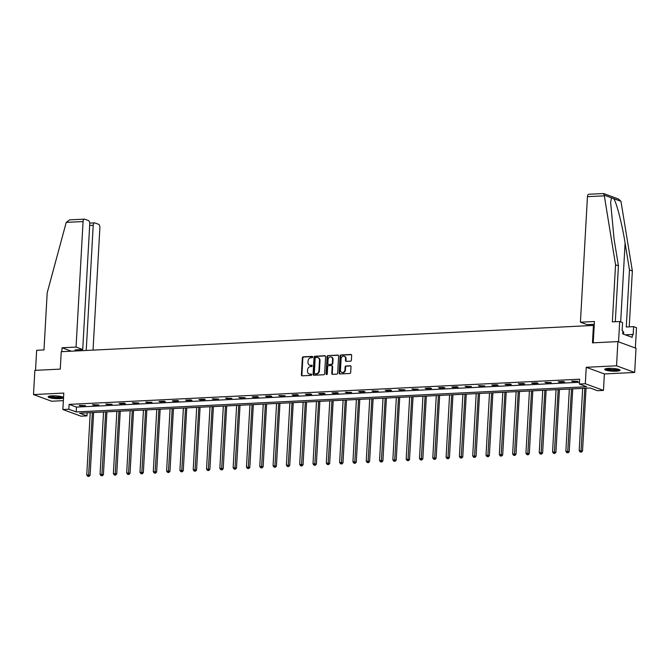 <?xml version="1.0" encoding="UTF-8"?>
<svg xmlns="http://www.w3.org/2000/svg" width="670" height="670" viewBox="0 0 670 670"><rect width="100%" height="100%" fill="white"/><g stroke="black" fill="none" stroke-linecap="round" stroke-linejoin="round"><path stroke-width="1" d="M312.706 357.018A0.678 0.578 -69.8 0 0 312.153 356.381L303.259 356.817A0.963 0.821 -69.8 0 0 302.363 357.814L301.408 374.907A0.963 0.821 -69.8 0 0 302.195 375.82L311.089 375.384A0.678 0.578 -69.8 0 0 311.165 374.053L310.017 374.103A3.099 2.621 -69.8 0 1 309.113 373.969A3.099 2.621 -69.8 0 1 307.505 371.197L307.58 369.773A3.099 2.621 -69.8 0 1 310.436 366.599L311.584 366.549A0.678 0.578 -69.8 0 0 311.659 365.217L310.503 365.276A3.099 2.621 -69.8 0 1 309.607 365.133A3.099 2.621 -69.8 0 1 307.999 362.361L308.074 360.937A3.099 2.621 -69.8 0 1 310.93 357.763L312.078 357.713A0.678 0.578 -69.8 0 0 312.706 357.018M608.561 368.374A7.688 1.382 -176.8 0 0 604.708 369.354A7.688 1.382 -176.8 0 0 608.502 370.761A7.688 1.382 -176.8 0 0 616.207 371.188A7.688 1.382 -176.8 0 0 620.052 370.209A7.688 1.382 -176.8 0 0 616.258 368.802A7.688 1.382 -176.8 0 0 608.561 368.374M51.967 395.836A7.688 1.382 -176.8 0 0 48.114 396.816A7.688 1.382 -176.8 0 0 51.917 398.223A7.688 1.382 -176.8 0 0 59.613 398.65A7.688 1.382 -176.8 0 0 63.466 397.67A7.688 1.382 -176.8 0 0 59.672 396.263A7.688 1.382 -176.8 0 0 51.967 395.836M350.485 361.163A0.963 0.821 -69.8 0 0 351.382 360.175L351.649 355.376A0.963 0.821 -69.8 0 0 350.862 354.472L340.98 354.958A0.963 0.821 -69.8 0 0 340.092 355.946L339.137 373.048A0.963 0.821 -69.8 0 0 339.916 373.96L349.799 373.466A0.963 0.821 -69.8 0 0 350.686 372.478L351.013 366.683A0.963 0.821 -69.8 0 0 350.234 365.778L346.005 365.988A0.963 0.821 -69.8 0 0 345.109 366.976L344.95 369.848A2.588 2.194 -69.8 0 1 340.469 370.066L341.097 358.81A2.588 2.194 -69.8 0 1 345.578 358.592L345.477 360.468A0.963 0.821 -69.8 0 0 346.256 361.373L350.485 361.163M579.357 384.044L585.329 383.743L603.469 390.409L597.498 390.702L590.144 388.005L79.621 413.189L86.974 415.894L81.003 416.187L62.863 409.521L68.843 409.228L76.187 411.933L586.711 386.741L579.357 384.044L579.634 379.203L69.111 404.387L68.843 409.228M62.863 409.521L63.784 393.064L33.5 394.563L34.857 370.368L60.275 369.111L61.246 351.691L593.444 325.436L592.464 342.856L617.891 341.599L616.534 365.795L586.25 367.294L585.329 383.743M325.603 356.666A0.963 0.821 -69.8 0 0 324.816 355.753L314.934 356.239A0.963 0.821 -69.8 0 0 314.046 357.236L313.091 374.337A0.963 0.821 -69.8 0 0 313.878 375.242L323.752 374.756A0.963 0.821 -69.8 0 0 324.649 373.768L325.603 356.666M327.957 355.603L337.839 355.108A0.963 0.821 -69.8 0 1 338.626 356.021L337.672 373.123A0.963 0.821 -69.8 0 1 336.776 374.111L332.546 374.321A0.963 0.821 -69.8 0 1 331.767 373.416L332.153 366.482A0.963 0.821 -69.8 0 0 331.365 365.569L328.56 365.711A0.963 0.821 -69.8 0 0 327.672 366.699L327.27 373.919A0.678 0.578 -69.8 0 1 326.097 373.977L327.069 356.591A0.963 0.821 -69.8 0 1 327.957 355.603L338.333 355.293A0.963 0.821 -69.8 0 0 338.333 355.293L337.839 355.108M617.891 341.599L636.023 348.266L634.674 372.461L616.534 365.795M33.5 394.563L51.632 401.229L63.365 400.652M594.19 325.704L593.444 325.436M69.111 404.387L76.464 407.092L579.458 382.277M80.375 405.827L85.492 405.568L79.144 405.375L80.375 405.827L80.4 405.308M93.683 405.166L98.8 404.915L92.452 404.714L93.683 405.166L93.708 404.655M106.991 404.512L112.108 404.261L105.768 404.06L106.991 404.512L107.016 404.002M120.298 403.851L125.416 403.6L124.193 403.147L119.076 403.407L120.298 403.851L120.324 403.34M133.606 403.198L138.724 402.946L132.384 402.745L133.606 403.198L133.64 402.687M146.914 402.544L152.04 402.285L145.692 402.092L146.914 402.544L146.948 402.025M160.222 401.883L165.348 401.632L164.117 401.179L158.999 401.43L160.222 401.883L160.256 401.372M173.538 401.229L178.655 400.978L177.424 400.526L172.307 400.777L173.538 401.229L173.564 400.719M186.846 400.568L191.963 400.317L190.741 399.864L185.615 400.124L186.846 400.568L186.871 400.057M200.154 399.915L205.271 399.663L204.048 399.211L198.931 399.462L200.154 399.915L200.179 399.404M213.462 399.261L218.579 399.002L212.239 398.809L213.462 399.261L213.487 398.742M226.77 398.6L231.887 398.349L225.547 398.147L226.77 398.6L226.803 398.089M240.078 397.947L245.195 397.695L238.855 397.494L240.078 397.947L240.111 397.436M253.386 397.285L258.511 397.034L257.28 396.581L252.163 396.841L253.386 397.285L253.419 396.774M266.702 396.632L271.819 396.38L270.588 395.928L265.471 396.179L266.702 396.632L266.727 396.121M280.01 395.978L285.127 395.719L278.779 395.526L280.01 395.978L280.035 395.459M293.318 395.317L298.435 395.066L297.212 394.613L292.095 394.865L293.318 395.317L293.343 394.806M306.625 394.663L311.743 394.412L310.52 393.96L305.403 394.211L306.625 394.663L306.651 394.153M319.933 394.002L325.05 393.751L323.828 393.298L318.711 393.558L319.933 394.002L319.967 393.491M333.241 393.349L338.358 393.097L337.136 392.645L332.019 392.896L333.241 393.349L333.275 392.838M346.549 392.695L351.675 392.436L345.326 392.243L346.549 392.695L346.583 392.176M359.865 392.034L364.983 391.783L363.751 391.33L358.634 391.582L359.865 392.034L359.891 391.523M373.173 391.38L378.29 391.129L371.942 390.928L373.173 391.38L373.198 390.87M386.481 390.719L391.598 390.468L390.375 390.015L385.25 390.275L386.481 390.719L386.506 390.208M399.789 390.066L404.906 389.814L398.566 389.613L399.789 390.066L399.814 389.555M413.097 389.412L418.214 389.153L411.874 388.96L413.097 389.412L413.122 388.893M426.405 388.751L431.522 388.5L430.299 388.047L425.182 388.298L426.405 388.751L426.438 388.24M439.713 388.097L444.838 387.846L443.607 387.394L438.49 387.645L439.713 388.097L439.746 387.587M453.02 387.436L458.146 387.185L456.915 386.732L451.798 386.992L453.02 387.436L453.054 386.925M466.337 386.783L471.454 386.531L465.106 386.33L466.337 386.783L466.362 386.272M479.645 386.129L484.762 385.87L478.413 385.677L479.645 386.129L479.67 385.61M492.953 385.468L498.07 385.216L496.847 384.764L491.73 385.016L492.953 385.468L492.978 384.957M506.26 384.815L511.378 384.563L510.155 384.111L505.038 384.362L506.26 384.815L506.286 384.304M519.568 384.153L524.685 383.902L523.463 383.449L518.346 383.709L519.568 384.153L519.602 383.642M532.876 383.5L538.002 383.248L536.77 382.796L531.653 383.047L532.876 383.5L532.91 382.989M546.184 382.846L551.309 382.587L544.961 382.394L546.184 382.846L546.218 382.327M559.5 382.185L564.617 381.934L563.386 381.481L558.269 381.733L559.5 382.185L559.525 381.674M572.808 381.531L577.925 381.28L571.577 381.079L572.808 381.531L572.833 381.021M586.25 367.294L604.382 373.952L634.674 372.461M604.382 373.952L603.469 390.409M87.142 412.821L86.974 415.894M76.464 407.092L76.187 411.933M309.858 365.209A3.099 2.621 -69.8 0 0 310.101 365.317A3.099 2.621 -69.8 0 0 310.997 365.452L310.503 365.276M312.069 365.401L310.997 365.452M309.364 374.044A3.099 2.621 -69.8 0 0 309.607 374.153A3.099 2.621 -69.8 0 0 310.503 374.287L310.017 374.103M311.575 374.237L310.503 374.287M312.563 356.566L303.745 357.001A0.963 0.821 -69.8 0 0 302.857 357.989L301.902 375.091A0.963 0.821 -69.8 0 0 302.178 375.82M324.816 355.753L325.31 355.938A0.963 0.821 -69.8 0 0 325.31 355.938L315.428 356.423A0.963 0.821 -69.8 0 0 314.54 357.411L313.577 374.513A0.963 0.821 -69.8 0 0 313.853 375.242M315.788 357.529A0.678 0.578 -69.8 0 0 315.16 358.224L314.322 373.232A0.678 0.578 -69.8 0 0 314.866 373.868L316.081 373.81A3.099 2.621 -69.8 0 0 318.937 370.636L319.506 360.376A3.099 2.621 -69.8 0 0 317.898 357.604A3.099 2.621 -69.8 0 0 317.002 357.47L315.788 357.529M314.992 373.91A0.678 0.578 -69.8 0 0 315.361 374.044L314.866 373.868M318.133 357.705A3.099 2.621 -69.8 0 1 318.384 357.78A3.099 2.621 -69.8 0 1 320 360.552L319.423 370.812A3.099 2.621 -69.8 0 1 316.575 373.986L315.361 374.044M331.876 365.745A0.963 0.821 -69.8 0 1 332.647 366.658L332.253 373.592A0.963 0.821 -69.8 0 0 332.529 374.321M328.451 355.778A0.963 0.821 -69.8 0 0 327.555 356.775L326.583 374.153A0.678 0.578 -69.8 0 0 326.717 374.605M332.555 359.279A2.588 2.194 -69.8 0 0 328.074 359.505L327.856 363.467A0.963 0.821 -69.8 0 0 328.635 364.38A0.963 0.821 -69.8 0 0 329.129 364.555L331.441 364.237A0.963 0.821 -69.8 0 0 332.337 363.249L332.555 359.279L333.049 359.463A2.588 2.194 -69.8 0 0 331.449 357.068M333.049 359.463L332.822 363.425A0.963 0.821 -69.8 0 1 331.935 364.421L329.129 364.555M344.472 356.381A2.588 2.194 -69.8 0 1 346.072 358.768L345.963 360.644A0.963 0.821 -69.8 0 0 346.239 361.373M342.069 372.461A2.588 2.194 -69.8 0 0 345.444 370.033L344.95 369.848M350.737 365.954A0.963 0.821 -69.8 0 0 350.72 365.954L346.491 366.163A0.963 0.821 -69.8 0 0 345.603 367.152L345.444 370.033M350.862 354.472L351.356 354.648A0.963 0.821 -69.8 0 0 351.356 354.648L341.474 355.134A0.963 0.821 -69.8 0 0 340.578 356.13L339.623 373.232A0.963 0.821 -69.8 0 0 339.899 373.96M90.232 412.67L86.748 474.93L90.107 475.273L93.616 412.502M88.54 476.253L87.686 476.295L89.035 476.429L88.54 476.253L92.368 412.561M87.686 476.295L86.748 474.93M90.107 475.273L89.035 476.429M62.452 396.916A6.65 1.198 3.2 0 1 61.581 397.377A6.65 1.198 3.2 0 1 54.295 397.545A6.65 1.198 3.2 0 1 49.203 396.179M50.024 396.02A6.156 1.106 -176.8 0 0 55.233 397.05A6.156 1.106 -176.8 0 0 61.179 396.824A6.156 1.106 -176.8 0 0 61.657 396.665M48.475 396.431A7.638 1.373 -176.8 0 0 54.84 397.779A7.638 1.373 -176.8 0 0 62.427 397.511A7.638 1.373 -176.8 0 0 63.156 397.251M619.047 369.455A6.65 1.198 3.2 0 1 618.167 369.915A6.65 1.198 3.2 0 1 610.881 370.091A6.65 1.198 3.2 0 1 605.797 368.718M606.618 368.559A6.156 1.106 -176.8 0 0 611.827 369.589A6.156 1.106 -176.8 0 0 617.774 369.371A6.156 1.106 -176.8 0 0 618.243 369.212M605.069 368.969A7.638 1.373 -176.8 0 0 611.434 370.317A7.638 1.373 -176.8 0 0 619.021 370.058A7.638 1.373 -176.8 0 0 619.742 369.79M623.636 334.229L623.678 331.968L622.865 331.834M623.552 334.196L623.678 331.968M66.23 222.381L69.663 219.861L84.395 219.14A2.956 1.474 87.2 0 0 83.072 221.552L66.23 222.381L47.185 292.815L43.986 349.924L36.649 350.284L35.527 370.334M93.038 350.117L99.88 227.725A2.956 1.474 87.2 0 0 98.574 224.283L94.847 222.917A2.956 1.474 87.2 0 0 94.537 222.867A2.956 1.474 87.2 0 0 93.214 225.279L89.654 225.455M86.221 350.46L93.214 225.279M77.67 350.879L75.04 349.916L82.72 349.531L89.738 223.998A2.956 1.474 87.2 0 0 88.423 220.556L84.705 219.191A2.956 1.474 87.2 0 0 84.395 219.14M82.72 349.531L76.053 347.085L83.072 221.552M71.355 351.189L62.059 347.772L76.053 347.085M61.841 351.658L62.059 347.772M78.541 350.837L78.599 349.74M603.511 193.53L604.223 195.163L615.546 264.776L612.355 321.876L619.691 321.516L622.581 322.58L622.129 330.712L622.907 330.997L622.748 333.903L632.204 337.378L632.371 334.472L633.15 334.766L633.611 326.633L626.274 326.993L629.465 269.893L632.354 270.956L620.948 201.31L618.51 199.015L603.645 193.546L588.771 194.25A2.956 1.474 -92.8 0 0 587.448 196.67L580.429 322.203L587.096 324.649L594.265 324.297M629.465 269.893L625.093 243.109C622.137 224.132 616.442 202.005 613.653 198.63L611.517 197.843L610.638 202.407L614.063 239.056L618.435 265.839L615.311 321.734M633.611 326.633L636.5 327.697L635.361 348.023L618.552 341.842L619.691 321.516M632.354 270.956L629.231 326.851M615.546 264.776L618.435 265.839M590.655 324.473L590.597 325.57M593.226 342.814L594.424 321.508L580.429 322.203M632.371 334.472L625.261 334.824M103.54 412.008L100.056 474.276L103.415 474.62L106.924 411.841M101.848 475.591L100.994 475.633L102.343 475.775L101.848 475.591L105.676 411.908M100.994 475.633L100.056 474.276M103.415 474.62L102.343 475.775M116.848 411.355L113.372 473.615L116.731 473.966L120.24 411.187M115.156 474.938L114.302 474.98L115.65 475.114L115.156 474.938L118.984 411.246M114.302 474.98L113.372 473.615M116.731 473.966L115.65 475.114M130.156 410.693L126.68 472.961L130.039 473.305L133.548 410.526M128.464 474.285L127.618 474.327L128.958 474.461L128.464 474.285L132.292 410.593M127.618 474.327L126.68 472.961M130.039 473.305L128.958 474.461M143.464 410.04L139.988 472.308L143.346 472.651L146.856 409.873M141.78 473.623L140.926 473.665L142.266 473.807L141.78 473.623L145.599 409.931M140.926 473.665L139.988 472.308M143.346 472.651L142.266 473.807M156.78 409.387L153.296 471.647L156.654 471.99L160.163 409.219M155.088 472.97L154.234 473.012L155.574 473.146L155.088 472.97L158.907 409.278M154.234 473.012L153.296 471.647M156.654 471.99L155.574 473.146M170.088 408.725L166.604 470.993L169.962 471.337L173.471 408.558M168.396 472.308L167.542 472.35L168.882 472.492L168.396 472.308L172.215 408.625M167.542 472.35L166.604 470.993M169.962 471.337L168.882 472.492M183.396 408.072L179.912 470.332L183.27 470.683L186.779 407.904M181.704 471.655L180.85 471.697L182.198 471.831L181.704 471.655L185.531 407.963M180.85 471.697L179.912 470.332M183.27 470.683L182.198 471.831M196.704 407.41L193.22 469.678L196.578 470.022L200.087 407.243M195.012 471.002L194.158 471.044L195.506 471.178L195.012 471.002L198.839 407.31M194.158 471.044L193.22 469.678M196.578 470.022L195.506 471.178M210.011 406.757L206.536 469.025L209.886 469.369L213.403 406.59M208.32 470.34L207.465 470.382L208.814 470.524L208.32 470.34L212.147 406.648M207.465 470.382L206.536 469.025M209.886 469.369L208.814 470.524M223.319 406.104L219.844 468.364L223.202 468.707L226.711 405.936M221.628 469.687L220.782 469.729L222.122 469.863L221.628 469.687L225.455 405.995M220.782 469.729L219.844 468.364M223.202 468.707L222.122 469.863M236.627 405.442L233.152 467.71L236.51 468.054L240.019 405.275M234.944 469.025L234.09 469.067L235.43 469.209L234.944 469.025L238.763 405.342M234.09 469.067L233.152 467.71M236.51 468.054L235.43 469.209M249.944 404.789L246.459 467.049L249.818 467.4L253.327 404.621M248.252 468.372L247.397 468.414L248.738 468.548L248.252 468.372L252.071 404.68M247.397 468.414L246.459 467.049M249.818 467.4L248.738 468.548M263.251 404.127L259.767 466.395L263.126 466.739L266.635 403.96M261.56 467.719L260.705 467.76L262.045 467.894L261.56 467.719L265.379 404.027M260.705 467.76L259.767 466.395M263.126 466.739L262.045 467.894M276.559 403.474L273.075 465.742L276.434 466.086L279.943 403.307M274.868 467.057L274.013 467.099L275.353 467.241L274.868 467.057L278.695 403.365M274.013 467.099L273.075 465.742M276.434 466.086L275.353 467.241M289.867 402.821L286.383 465.081L289.741 465.424L293.251 402.653M288.175 466.404L287.321 466.446L288.67 466.58L288.175 466.404L292.003 402.712M287.321 466.446L286.383 465.081M289.741 465.424L288.67 466.58M303.175 402.159L299.691 464.427L303.049 464.771L306.567 401.992M301.483 465.742L300.629 465.784L301.977 465.926L301.483 465.742L305.311 402.059M300.629 465.784L299.691 464.427M303.049 464.771L301.977 465.926M316.483 401.506L313.007 463.766L316.366 464.117L319.875 401.338M314.791 465.089L313.945 465.131L315.285 465.265L314.791 465.089L318.618 401.397M313.945 465.131L313.007 463.766M316.366 464.117L315.285 465.265M329.791 400.844L326.315 463.112L329.673 463.456L333.183 400.677M328.107 464.436L327.253 464.478L328.593 464.611L328.107 464.436L331.926 400.744M327.253 464.478L326.315 463.112M329.673 463.456L328.593 464.611M343.107 400.191L339.623 462.459L342.981 462.803L346.491 400.024M341.415 463.774L340.561 463.816L341.901 463.958L341.415 463.774L345.234 400.082M340.561 463.816L339.623 462.459M342.981 462.803L341.901 463.958M356.415 399.538L352.931 461.798L356.289 462.141L359.798 399.37M354.723 463.121L353.869 463.163L355.209 463.297L354.723 463.121L358.542 399.429M353.869 463.163L352.931 461.798M356.289 462.141L355.209 463.297M369.723 398.876L366.239 461.144L369.597 461.488L373.106 398.709M368.031 462.459L367.177 462.501L368.517 462.643L368.031 462.459L371.85 398.776M367.177 462.501L366.239 461.144M369.597 461.488L368.517 462.643M383.031 398.223L379.547 460.483L382.905 460.834L386.414 398.055M381.339 461.806L380.485 461.848L381.833 461.982L381.339 461.806L385.166 398.114M380.485 461.848L379.547 460.483M382.905 460.834L381.833 461.982M396.339 397.561L392.854 459.829L396.213 460.173L399.722 397.394M394.647 461.153L393.793 461.194L395.141 461.329L394.647 461.153L398.474 397.461M393.793 461.194L392.854 459.829M396.213 460.173L395.141 461.329M409.646 396.908L406.171 459.176L409.529 459.519L413.038 396.741M407.955 460.491L407.1 460.533L408.449 460.675L407.955 460.491L411.782 396.799M407.1 460.533L406.171 459.176M409.529 459.519L408.449 460.675M422.954 396.255L419.479 458.515L422.837 458.858L426.346 396.087M421.262 459.838L420.417 459.88L421.757 460.014L421.262 459.838L425.09 396.146M420.417 459.88L419.479 458.515M422.837 458.858L421.757 460.014M436.27 395.593L432.786 457.861L436.145 458.205L439.654 395.426M434.579 459.176L433.725 459.218L435.065 459.36L434.579 459.176L438.398 395.493M433.725 459.218L432.786 457.861M436.145 458.205L435.065 459.36M449.578 394.94L446.094 457.2L449.453 457.551L452.962 394.772M447.887 458.523L447.032 458.565L448.372 458.699L447.887 458.523L451.706 394.831M447.032 458.565L446.094 457.2M449.453 457.551L448.372 458.699M462.886 394.278L459.402 456.546L462.761 456.89L466.27 394.111M461.194 457.87L460.34 457.911L461.68 458.046L461.194 457.87L465.014 394.178M460.34 457.911L459.402 456.546M462.761 456.89L461.68 458.046M476.194 393.625L472.71 455.893L476.069 456.236L479.578 393.458M474.502 457.208L473.648 457.25L474.996 457.392L474.502 457.208L478.33 393.516M473.648 457.25L472.71 455.893M476.069 456.236L474.996 457.392M489.502 392.972L486.018 455.231L489.376 455.575L492.885 392.804M487.81 456.555L486.956 456.597L488.304 456.731L487.81 456.555L491.638 392.863M486.956 456.597L486.018 455.231M489.376 455.575L488.304 456.731M502.81 392.31L499.334 454.578L502.693 454.922L506.202 392.143M501.118 455.893L500.264 455.935L501.612 456.077L501.118 455.893L504.945 392.21M500.264 455.935L499.334 454.578M502.693 454.922L501.612 456.077M516.118 391.657L512.642 453.917L516 454.268L519.51 391.489M514.426 455.24L513.58 455.282L514.92 455.416L514.426 455.24L518.253 391.548M513.58 455.282L512.642 453.917M516 454.268L514.92 455.416M529.426 390.995L525.95 453.263L529.308 453.607L532.817 390.828M527.742 454.587L526.888 454.629L528.228 454.762L527.742 454.587L531.561 390.895M526.888 454.629L525.95 453.263M529.308 453.607L528.228 454.762M542.742 390.342L539.258 452.61L542.616 452.954L546.125 390.175M541.05 453.925L540.196 453.967L541.536 454.109L541.05 453.925L544.869 390.233M540.196 453.967L539.258 452.61M542.616 452.954L541.536 454.109M556.05 389.689L552.566 451.949L555.924 452.292L559.433 389.521M554.358 453.272L553.504 453.314L554.844 453.448L554.358 453.272L558.177 389.58M553.504 453.314L552.566 451.949M555.924 452.292L554.844 453.448M569.358 389.027L565.874 451.295L569.232 451.639L572.741 388.86M567.666 452.61L566.812 452.652L568.16 452.794L567.666 452.61L571.493 388.927M566.812 452.652L565.874 451.295M569.232 451.639L568.16 452.794M582.666 388.374L579.181 450.634L582.54 450.985L586.049 388.206M580.974 451.957L580.12 451.999L581.468 452.133L580.974 451.957L584.801 388.265M580.12 451.999L579.181 450.634M582.54 450.985L581.468 452.133M301.902 375.091L301.408 374.907M302.857 357.989L302.363 357.814M303.745 357.001L303.259 356.817M313.577 374.513L313.091 374.337M314.54 357.411L314.046 357.236M315.428 356.423L314.934 356.239M316.575 373.986L316.081 373.81M319.423 370.812L318.937 370.636M320 360.552L319.506 360.376M332.253 373.592L331.767 373.416M332.647 366.658L332.153 366.482M326.583 374.153L326.097 373.977M327.555 356.775L327.069 356.591M331.935 364.421L331.441 364.237M332.822 363.425L332.337 363.249M345.963 360.644L345.477 360.468M346.072 358.768L345.578 358.592M345.603 367.152L345.109 366.976M346.491 366.163L346.005 365.988M350.72 365.954L350.234 365.778M339.623 373.232L339.137 373.048M340.578 356.13L340.092 355.946M341.474 355.134L340.98 354.958M620.948 201.31L613.653 198.63M611.517 197.843L604.223 195.163M604.29 195.833L587.448 196.67M620.688 321.885L625.093 243.109M310.101 365.317L309.607 365.133M309.607 374.153L309.113 373.969M315.168 374.019L314.674 373.835M318.384 357.78L317.898 357.604M332.136 365.795L331.65 365.611M331.7 357.144L331.206 356.959M328.844 364.514L328.359 364.338M344.723 356.457L344.229 356.272M342.311 372.57L341.817 372.386M94.537 222.867L89.713 223.102"/></g></svg>
